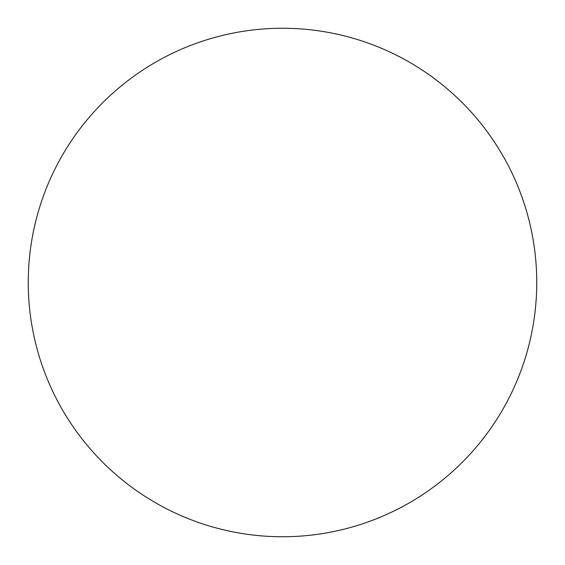 <?xml version="1.0" encoding="UTF-8"?>
<svg xmlns="http://www.w3.org/2000/svg" width="565" height="565" viewBox="0 0 565 565"><rect width="100%" height="100%" fill="white"/><g stroke="black" fill="none" stroke-linecap="round" stroke-linejoin="round"><path stroke-width="0.85" d="M536.75 282.5A254.25 254.25 0 0 1 282.5 536.75A254.25 254.25 0 0 1 28.25 282.5A254.25 254.25 0 0 1 282.5 28.25A254.25 254.25 0 0 1 536.75 282.5"/></g></svg>
